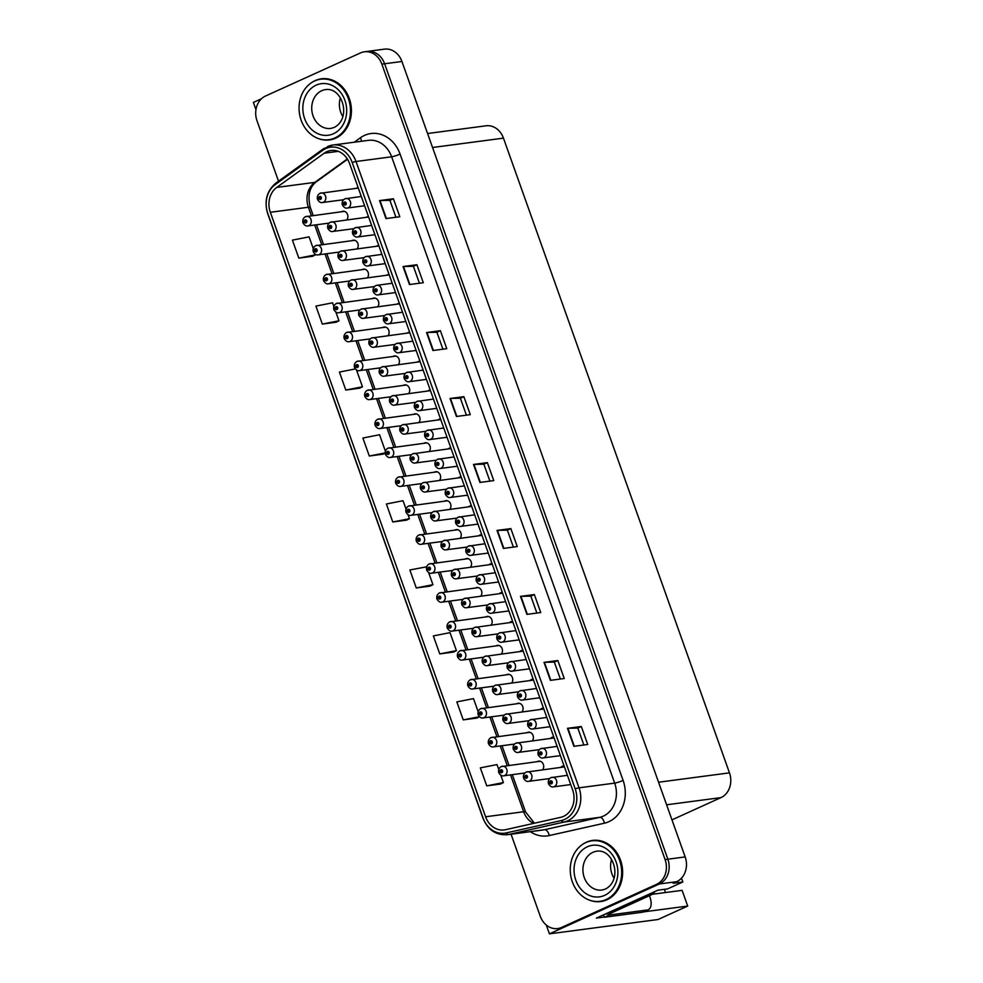<?xml version="1.0" encoding="UTF-8"?>
<svg xmlns="http://www.w3.org/2000/svg" width="983" height="983" viewBox="0 0 983 983"><rect width="100%" height="100%" fill="white"/><g stroke="black" fill="none" stroke-linecap="round" stroke-linejoin="round"><path stroke-width="1.47" d="M439.573 480.355A5.136 4.313 -97.5 0 0 440.101 474.543A5.136 4.313 -97.5 0 0 435.641 471.717A5.136 4.313 -97.5 0 0 434.609 472.024A5.136 4.313 -97.5 0 0 434.191 472.233M429.276 451.418A5.136 4.313 -97.5 0 0 429.804 445.606A5.136 4.313 -97.5 0 0 425.332 442.78A5.136 4.313 -97.5 0 0 424.3 443.075A5.136 4.313 -97.5 0 0 423.894 443.296M418.967 422.481A5.136 4.313 -97.5 0 0 419.495 416.657A5.136 4.313 -97.5 0 0 415.035 413.843A5.136 4.313 -97.5 0 0 413.99 414.138A5.136 4.313 -97.5 0 0 413.585 414.359M388.052 335.645A5.136 4.313 -97.5 0 0 388.58 329.833A5.136 4.313 -97.5 0 0 384.12 327.02A5.136 4.313 -97.5 0 0 383.075 327.314A5.136 4.313 -97.5 0 0 382.67 327.536M377.742 306.708A5.136 4.313 -97.5 0 0 378.271 300.896A5.136 4.313 -97.5 0 0 373.81 298.07A5.136 4.313 -97.5 0 0 372.778 298.365A5.136 4.313 -97.5 0 0 372.36 298.586M357.136 248.822A5.136 4.313 -97.5 0 0 357.665 243.01A5.136 4.313 -97.5 0 0 353.192 240.196A5.136 4.313 -97.5 0 0 352.16 240.491A5.136 4.313 -97.5 0 0 351.754 240.7M367.445 277.771A5.136 4.313 -97.5 0 0 367.961 271.959A5.136 4.313 -97.5 0 0 363.501 269.133A5.136 4.313 -97.5 0 0 362.469 269.428A5.136 4.313 -97.5 0 0 362.051 269.649M408.658 393.532A5.136 4.313 -97.5 0 0 409.186 387.72A5.136 4.313 -97.5 0 0 404.726 384.894A5.136 4.313 -97.5 0 0 403.694 385.201A5.136 4.313 -97.5 0 0 403.276 385.41M449.882 509.305A5.136 4.313 -97.5 0 0 450.411 503.48A5.136 4.313 -97.5 0 0 445.95 500.666A5.136 4.313 -97.5 0 0 444.906 500.961A5.136 4.313 -97.5 0 0 444.5 501.183M460.191 538.242A5.136 4.313 -97.5 0 0 460.72 532.43A5.136 4.313 -97.5 0 0 456.247 529.604A5.136 4.313 -97.5 0 0 455.215 529.898A5.136 4.313 -97.5 0 0 454.81 530.12M470.501 567.179A5.136 4.313 -97.5 0 0 471.017 561.367A5.136 4.313 -97.5 0 0 466.556 558.541A5.136 4.313 -97.5 0 0 465.524 558.848A5.136 4.313 -97.5 0 0 465.106 559.057M480.798 596.128A5.136 4.313 -97.5 0 0 481.326 590.316A5.136 4.313 -97.5 0 0 476.866 587.49A5.136 4.313 -97.5 0 0 475.833 587.785A5.136 4.313 -97.5 0 0 475.416 588.006M491.107 625.065A5.136 4.313 -97.5 0 0 491.635 619.253A5.136 4.313 -97.5 0 0 487.175 616.427A5.136 4.313 -97.5 0 0 486.13 616.722A5.136 4.313 -97.5 0 0 485.725 616.943M501.416 654.002A5.136 4.313 -97.5 0 0 501.932 648.19A5.136 4.313 -97.5 0 0 497.472 645.376A5.136 4.313 -97.5 0 0 496.44 645.671A5.136 4.313 -97.5 0 0 496.034 645.88M511.713 682.952A5.136 4.313 -97.5 0 0 512.241 677.14A5.136 4.313 -97.5 0 0 507.781 674.313A5.136 4.313 -97.5 0 0 506.749 674.608A5.136 4.313 -97.5 0 0 506.331 674.83M522.022 711.889A5.136 4.313 -97.5 0 0 522.551 706.077A5.136 4.313 -97.5 0 0 518.09 703.25A5.136 4.313 -97.5 0 0 517.046 703.545A5.136 4.313 -97.5 0 0 516.64 703.767M532.331 740.826A5.136 4.313 -97.5 0 0 532.86 735.014A5.136 4.313 -97.5 0 0 528.387 732.2A5.136 4.313 -97.5 0 0 527.355 732.495A5.136 4.313 -97.5 0 0 526.949 732.704M542.628 769.775A5.136 4.313 -97.5 0 0 543.157 763.963A5.136 4.313 -97.5 0 0 538.696 761.137A5.136 4.313 -97.5 0 0 537.664 761.432A5.136 4.313 -97.5 0 0 537.246 761.653M398.361 364.595A5.136 4.313 -97.5 0 0 398.877 358.783A5.136 4.313 -97.5 0 0 394.416 355.957A5.136 4.313 -97.5 0 0 393.384 356.251A5.136 4.313 -97.5 0 0 392.979 356.473M378.824 245.652A5.136 4.313 -97.5 0 0 378.025 245.664A5.136 4.313 -97.5 0 0 376.993 245.971A5.136 4.313 -97.5 0 0 376.428 246.278M389.108 274.552A5.136 4.313 -97.5 0 0 388.322 274.576A5.136 4.313 -97.5 0 0 387.29 274.871A5.136 4.313 -97.5 0 0 386.663 275.228M399.405 303.464A5.136 4.313 -97.5 0 0 398.619 303.477A5.136 4.313 -97.5 0 0 397.574 303.784A5.136 4.313 -97.5 0 0 396.886 304.177M409.702 332.365A5.136 4.313 -97.5 0 0 408.903 332.389A5.136 4.313 -97.5 0 0 407.871 332.684A5.136 4.313 -97.5 0 0 407.122 333.139M419.987 361.277A5.136 4.313 -97.5 0 0 419.2 361.289A5.136 4.313 -97.5 0 0 418.168 361.584A5.136 4.313 -97.5 0 0 417.357 362.088M430.284 390.177A5.136 4.313 -97.5 0 0 429.497 390.202A5.136 4.313 -97.5 0 0 428.453 390.497A5.136 4.313 -97.5 0 0 427.593 391.037M440.581 419.09A5.136 4.313 -97.5 0 0 439.782 419.102A5.136 4.313 -97.5 0 0 438.75 419.397A5.136 4.313 -97.5 0 0 437.828 419.987M450.865 447.99A5.136 4.313 -97.5 0 0 450.079 448.002A5.136 4.313 -97.5 0 0 449.047 448.309A5.136 4.313 -97.5 0 0 448.064 448.936M461.162 476.89A5.136 4.313 -97.5 0 0 460.363 476.915A5.136 4.313 -97.5 0 0 459.331 477.21A5.136 4.313 -97.5 0 0 458.311 477.885M471.459 505.803A5.136 4.313 -97.5 0 0 470.66 505.815A5.136 4.313 -97.5 0 0 469.628 506.11A5.136 4.313 -97.5 0 0 468.559 506.835M481.744 534.703A5.136 4.313 -97.5 0 0 480.957 534.727A5.136 4.313 -97.5 0 0 479.925 535.022A5.136 4.313 -97.5 0 0 478.807 535.784M492.041 563.615A5.136 4.313 -97.5 0 0 491.242 563.628A5.136 4.313 -97.5 0 0 490.21 563.923A5.136 4.313 -97.5 0 0 489.055 564.734M502.338 592.516A5.136 4.313 -97.5 0 0 501.539 592.54A5.136 4.313 -97.5 0 0 500.507 592.835A5.136 4.313 -97.5 0 0 499.303 593.683M512.622 621.428A5.136 4.313 -97.5 0 0 511.836 621.44A5.136 4.313 -97.5 0 0 510.804 621.735A5.136 4.313 -97.5 0 0 509.55 622.632M522.919 650.328A5.136 4.313 -97.5 0 0 522.12 650.341A5.136 4.313 -97.5 0 0 521.088 650.648A5.136 4.313 -97.5 0 0 519.81 651.582M533.216 679.228A5.136 4.313 -97.5 0 0 532.417 679.253A5.136 4.313 -97.5 0 0 531.385 679.548A5.136 4.313 -97.5 0 0 530.058 680.531M543.501 708.141A5.136 4.313 -97.5 0 0 542.714 708.153A5.136 4.313 -97.5 0 0 541.67 708.448A5.136 4.313 -97.5 0 0 540.318 709.48M553.798 737.041A5.136 4.313 -97.5 0 0 552.999 737.066A5.136 4.313 -97.5 0 0 551.967 737.361A5.136 4.313 -97.5 0 0 550.566 738.417M564.095 765.954A5.136 4.313 -97.5 0 0 563.296 765.966A5.136 4.313 -97.5 0 0 562.264 766.261A5.136 4.313 -97.5 0 0 560.826 767.367M368.527 216.752A5.136 4.313 -97.5 0 0 367.74 216.764A5.136 4.313 -97.5 0 0 366.696 217.059A5.136 4.313 -97.5 0 0 366.217 217.329M346.827 219.885A5.136 4.313 -97.5 0 0 347.355 214.073A5.136 4.313 -97.5 0 0 342.895 211.247A5.136 4.313 -97.5 0 0 341.851 211.542A5.136 4.313 -97.5 0 0 341.445 211.763M358.23 187.839A5.136 4.313 -97.5 0 0 357.443 187.864A5.136 4.313 -97.5 0 0 356.411 188.158A5.136 4.313 -97.5 0 0 355.993 188.38M604.336 917.065L596.374 918.11L657.946 890.168L667.629 888.89L682.853 881.984L673.171 883.262L676.648 881.69A19.267 16.183 -97.5 0 0 685.163 856.918L401.924 61.487A19.267 16.183 -97.5 0 0 384.476 49.15L367.175 51.435A19.267 16.183 -97.5 0 1 384.623 63.772A19.267 16.183 -97.5 0 0 367.175 51.435L364.41 51.804A19.267 16.183 -97.5 0 0 360.528 52.91L265.521 96.027A19.267 16.183 -97.5 0 0 257.005 120.786L278.521 181.179M681.489 878.151L682.853 881.984M261.49 98.742L253.368 102.429L255.961 109.691M511.049 834.211L540.257 916.23A19.267 16.183 -97.5 0 0 557.693 928.554A19.267 16.183 -97.5 0 0 561.576 927.448L656.583 884.331A19.267 16.183 -97.5 0 0 665.098 859.572L667.862 859.203L384.623 63.772L667.862 859.203A19.267 16.183 -97.5 0 1 659.347 883.975A19.267 16.183 -97.5 0 0 667.862 859.203L685.163 856.918M652.171 894.297L682.104 890.352L687.695 906.056L658.045 919.51L549.423 933.85L659.347 883.975L564.353 927.08A19.267 16.183 -97.5 0 1 560.47 928.198L557.693 928.554M687.695 906.056L643.484 911.892M546.29 925.052L549.423 933.85M392.192 283.301A5.136 4.313 -97.5 0 0 392.217 283.264L376.919 285.316A4.817 4.043 82.5 0 1 381.453 288.965A4.817 4.043 82.5 0 1 379.155 294.581A4.817 4.043 82.5 0 1 378.185 294.863C376.514 295.318 374.892 294.335 373.343 291.902L374.609 290.943A1.61 1.352 -97.5 0 0 377.067 289.752A1.61 1.352 -97.5 0 0 374.56 290.808L375.739 289.678L376.034 290.919L374.609 290.943M535.698 688.579A5.136 4.313 -97.5 0 0 536.313 687.94M545.934 717.529A5.136 4.313 -97.5 0 0 546.609 716.853M556.169 746.478A5.136 4.313 -97.5 0 0 556.894 745.753M566.405 775.427A5.136 4.313 -97.5 0 0 567.191 774.653M427.568 133.516L486.007 125.799A19.267 16.183 82.5 0 1 503.456 138.136L729.472 772.859A19.267 16.183 82.5 0 1 720.957 797.618L671.967 819.859M665.54 892.527L664.397 889.32M318.947 138.763A30.829 25.89 -97.5 0 0 329.489 139.942A30.829 25.89 -97.5 0 0 335.707 138.161A30.829 25.89 -97.5 0 0 350.415 102.207A30.829 25.89 -97.5 0 0 321.416 78.8A30.829 25.89 -97.5 0 0 315.199 80.581A30.829 25.89 -97.5 0 0 311.537 82.67M328.506 139.746A30.829 25.89 -97.5 0 0 330.866 139.709M590.144 900.379A30.829 25.89 -97.5 0 0 600.687 901.558A30.829 25.89 -97.5 0 0 606.904 899.777A30.829 25.89 -97.5 0 0 621.625 863.824A30.829 25.89 -97.5 0 0 592.614 840.416A30.829 25.89 -97.5 0 0 586.409 842.198A30.829 25.89 -97.5 0 0 582.735 844.286M599.716 901.362A30.829 25.89 -97.5 0 0 602.063 901.325M326.86 151.665A20.557 17.264 82.5 0 1 331.001 150.473A20.557 17.264 82.5 0 1 349.616 163.633L572.634 789.951A20.557 17.264 82.5 0 1 560.691 817.328L505.471 829.713A20.557 17.264 82.5 0 1 504.193 829.935A20.557 17.264 82.5 0 1 485.59 816.775L270.337 212.279A20.557 17.264 82.5 0 1 276.764 187.409L324.206 153.201A20.557 17.264 82.5 0 1 326.86 151.665M325.766 148.58A23.862 20.029 -97.5 0 0 322.682 150.374L275.228 184.571A23.862 20.029 -97.5 0 0 267.781 213.434L483.034 817.942A23.862 20.029 -97.5 0 0 506.11 832.945L561.318 820.559A23.862 20.029 -97.5 0 0 575.19 788.796L352.172 162.465A23.862 20.029 -97.5 0 0 325.766 148.58M573.888 746.318L587.723 744.487L581.322 726.498L567.486 728.317L573.888 746.318M583.853 744.991L577.82 728.059L567.904 728.28A5.136 0.688 160.4 0 0 567.486 728.317M577.832 728.084L581.322 726.498M550.394 680.347L564.242 678.516L557.828 660.527L543.992 662.358L550.394 680.347M560.359 679.032L554.326 662.087L544.41 662.321A5.136 0.688 160.4 0 0 543.992 662.358M554.338 662.112L557.828 660.527M526.913 614.375L540.748 612.556L534.347 594.555L520.499 596.386L526.913 614.375M536.878 613.06L530.845 596.128L520.929 596.349A5.136 0.688 160.4 0 0 520.499 596.386M530.845 596.14L534.347 594.555M503.419 548.416L517.255 546.585L510.853 528.596L497.017 530.427L503.419 548.416M513.384 547.101L507.351 530.156L497.435 530.39A5.136 0.688 160.4 0 0 497.017 530.427M507.363 530.181L510.853 528.596M385.975 218.582L399.811 216.752L393.397 198.763L379.561 200.581L385.975 218.582M395.94 217.268L389.907 200.323L379.991 200.557A5.136 0.688 160.4 0 0 379.561 200.581M389.907 200.348L393.397 198.763M409.456 284.542L423.304 282.723L416.89 264.722L403.055 266.553L409.456 284.542M419.422 283.227L413.388 266.295L403.472 266.516A5.136 0.688 160.4 0 0 403.055 266.553M413.401 266.307L416.89 264.722M432.95 350.513L446.786 348.682L440.384 330.693L426.548 332.524L432.95 350.513M442.915 349.198L436.882 332.254L426.966 332.487A5.136 0.688 160.4 0 0 426.548 332.524M436.894 332.279L440.384 330.693M456.444 416.473L470.279 414.654L463.878 396.665L450.03 398.484L456.444 416.473M466.409 415.158L460.376 398.226L450.46 398.447A5.136 0.688 160.4 0 0 450.03 398.484M460.376 398.25L463.878 396.665M479.925 482.444L493.773 480.613L487.359 462.624L473.523 464.455L479.925 482.444M489.89 481.129L483.857 464.197L473.941 464.418A5.136 0.688 160.4 0 0 473.523 464.455M483.869 464.209L487.359 462.624M665.098 859.572L381.859 64.128A19.267 16.183 -97.5 0 0 364.41 51.804M439.77 653.916L456.419 650.635L450.017 632.647L433.356 635.927L439.77 653.916L453.593 652.048M478.107 711.545L473.511 698.618L456.849 701.899L463.251 719.888L477.074 718.02M500.58 784.029L486.745 785.859L503.407 782.579L500.765 775.157M498.725 769.419L496.993 764.577L480.343 767.87L486.745 785.859M385.361 451.074L379.549 434.744L362.887 438.037L369.301 456.026L383.124 454.158M355.305 368.932L339.405 372.066L345.807 390.054L359.631 388.187M333.827 306.364L332.561 302.813L315.912 306.094L322.313 324.083L336.137 322.215M313.221 248.478L309.08 236.854L292.418 240.135L298.832 258.124L312.655 256.256M430.112 586.126L416.276 587.957L432.938 584.676L428.625 572.573M426.585 566.835L409.874 569.968L416.276 587.957M405.967 508.948L403.03 500.716L386.38 503.996L392.782 521.985L406.606 520.118M392.782 521.985L409.444 518.705L408.006 514.687M409.444 518.705L406.483 520.179M385.152 453.138L383.001 454.22M369.301 456.026L385.127 452.905M345.807 390.054L362.469 386.774L356.485 369.977M362.469 386.774L359.508 388.248M322.313 324.083L338.975 320.802L335.879 312.103M338.975 320.802L336.014 322.277M298.832 258.124L315.482 254.843L315.26 254.216M315.482 254.843L312.533 256.317M432.938 584.676L429.976 586.151M456.419 650.635L453.47 652.11M479.52 716.804L476.952 718.082M463.251 719.888L479.409 716.705M503.407 782.579L500.445 784.053M594.002 840.281A30.829 25.89 -97.5 0 0 591.729 840.858M322.805 78.665A30.829 25.89 -97.5 0 0 320.532 79.242M305.639 216.641A4.817 4.043 82.5 0 1 306.61 216.358A4.817 4.043 82.5 0 1 311.144 220.02A4.817 4.043 82.5 0 1 308.846 225.635A4.817 4.043 82.5 0 1 307.876 225.918C306.192 226.373 304.583 225.377 303.034 222.957L304.288 221.998A1.61 1.352 -97.5 0 0 306.757 220.806A1.61 1.352 -97.5 0 0 304.251 221.863L305.43 220.733L305.725 221.961L304.288 221.998M306.057 221.433L305 221.568M304.251 221.863L303.231 222.662M306.045 221.482L305.025 221.617M320.188 193.246A4.817 4.043 82.5 0 1 321.158 192.975A4.817 4.043 82.5 0 1 325.692 196.625A4.817 4.043 82.5 0 1 323.395 202.252A4.817 4.043 82.5 0 1 322.424 202.523C320.753 202.977 319.143 201.994 317.595 199.574L318.848 198.603A1.61 1.352 -97.5 0 0 321.306 197.411A1.61 1.352 -97.5 0 0 318.799 198.48L319.979 197.337L320.274 198.578L318.848 198.603M320.605 198.038L319.561 198.173M318.799 198.48L317.779 199.266M320.593 198.099L319.573 198.234M345.033 198.763A4.817 4.043 82.5 0 1 346.004 198.492A4.817 4.043 82.5 0 1 350.538 202.142A4.817 4.043 82.5 0 1 348.24 207.757A4.817 4.043 82.5 0 1 347.269 208.04C345.586 208.494 343.976 207.511 342.428 205.078L343.681 204.12A1.61 1.352 -97.5 0 0 346.151 202.928A1.61 1.352 -97.5 0 0 343.645 203.985L344.824 202.854L345.119 204.095L343.681 204.12M345.451 203.555L344.394 203.69M343.645 203.985L342.625 204.783M345.438 203.604L344.419 203.739M315.948 245.578A4.817 4.043 82.5 0 1 316.919 245.308A4.817 4.043 82.5 0 1 321.453 248.957A4.817 4.043 82.5 0 1 319.143 254.572A4.817 4.043 82.5 0 1 318.173 254.855C316.501 255.31 314.892 254.327 313.344 251.894L314.597 250.935A1.61 1.352 -97.5 0 0 317.067 249.743A1.61 1.352 -97.5 0 0 314.548 250.812L315.74 249.67L316.034 250.911L314.597 250.935M316.354 250.37L315.31 250.505M314.548 250.812L313.54 251.599M316.354 250.432L315.334 250.567M326.245 274.527A4.817 4.043 82.5 0 1 327.228 274.245A4.817 4.043 82.5 0 1 331.75 277.906A4.817 4.043 82.5 0 1 329.452 283.522A4.817 4.043 82.5 0 1 328.482 283.804C326.811 284.247 325.201 283.264 323.653 280.843L324.906 279.885A1.61 1.352 -97.5 0 0 327.364 278.68A1.61 1.352 -97.5 0 0 324.857 279.75L326.037 278.619L326.331 279.848L324.906 279.885M326.663 279.307L325.619 279.455L326.663 279.369M324.857 279.75L323.837 280.536M336.555 303.464A4.817 4.043 82.5 0 1 337.525 303.182A4.817 4.043 82.5 0 1 342.059 306.843A4.817 4.043 82.5 0 1 339.762 312.459A4.817 4.043 82.5 0 1 338.791 312.741C337.12 313.196 335.498 312.201 333.962 309.78L335.215 308.822A1.61 1.352 -97.5 0 0 337.673 307.63A1.61 1.352 -97.5 0 0 335.166 308.687L336.346 307.556L336.641 308.797L335.215 308.822M336.972 308.257L335.928 308.392L336.96 308.306M335.166 308.687L334.146 309.485M346.864 332.401A4.817 4.043 82.5 0 1 347.835 332.131A4.817 4.043 82.5 0 1 352.369 335.781A4.817 4.043 82.5 0 1 350.071 341.408A4.817 4.043 82.5 0 1 349.1 341.679C347.417 342.133 345.807 341.15 344.259 338.73L345.512 337.759A1.61 1.352 -97.5 0 0 347.982 336.567A1.61 1.352 -97.5 0 0 345.463 337.636L346.655 336.493L346.95 337.734L345.512 337.759M347.269 337.194L346.225 337.329M345.463 337.636L344.455 338.422M347.269 337.255L346.249 337.39M330.497 222.195A4.817 4.043 82.5 0 1 331.468 221.912A4.817 4.043 82.5 0 1 336.002 225.574A4.817 4.043 82.5 0 1 333.704 231.189A4.817 4.043 82.5 0 1 332.733 231.472C331.05 231.914 329.44 230.931 327.892 228.511L329.145 227.552A1.61 1.352 -97.5 0 0 331.615 226.348A1.61 1.352 -97.5 0 0 329.108 227.417L330.288 226.287L330.583 227.515L329.145 227.552M330.915 226.975L329.858 227.122M329.108 227.417L328.089 228.203M330.902 227.036L329.883 227.171M340.806 251.132A4.817 4.043 82.5 0 1 341.777 250.849A4.817 4.043 82.5 0 1 346.299 254.511A4.817 4.043 82.5 0 1 344.001 260.126A4.817 4.043 82.5 0 1 343.03 260.409C341.359 260.864 339.749 259.881 338.201 257.448L339.454 256.489A1.61 1.352 -97.5 0 0 341.912 255.297A1.61 1.352 -97.5 0 0 339.405 256.354L340.585 255.224L340.892 256.465L339.454 256.489M340.192 256.108L341.212 255.973L340.167 256.059M339.405 256.354L338.398 257.153M351.103 280.069A4.817 4.043 82.5 0 1 352.074 279.799A4.817 4.043 82.5 0 1 356.608 283.448A4.817 4.043 82.5 0 1 354.31 289.076A4.817 4.043 82.5 0 1 353.339 289.346C351.668 289.801 350.059 288.818 348.51 286.397L349.764 285.426A1.61 1.352 -97.5 0 0 352.221 284.234A1.61 1.352 -97.5 0 0 349.715 285.303L350.894 284.161L351.189 285.402L349.764 285.426M351.521 284.861L350.476 284.996M349.715 285.303L348.695 286.09M351.521 284.923L350.489 285.058M361.412 309.018A4.817 4.043 82.5 0 1 362.383 308.736A4.817 4.043 82.5 0 1 366.917 312.397A4.817 4.043 82.5 0 1 364.619 318.013A4.817 4.043 82.5 0 1 363.649 318.295C361.965 318.738 360.356 317.755 358.807 315.334L360.061 314.376A1.61 1.352 -97.5 0 0 362.53 313.184A1.61 1.352 -97.5 0 0 360.024 314.241L361.203 313.11L361.498 314.339L360.061 314.376M361.83 313.798L360.773 313.946M360.024 314.241L359.004 315.027M361.818 313.86L360.798 313.995M355.342 227.712A4.817 4.043 82.5 0 1 356.313 227.429A4.817 4.043 82.5 0 1 360.847 231.091A4.817 4.043 82.5 0 1 358.537 236.706A4.817 4.043 82.5 0 1 357.566 236.977C355.895 237.431 354.285 236.448 352.737 234.028L353.991 233.057A1.61 1.352 -97.5 0 0 356.46 231.865A1.61 1.352 -97.5 0 0 353.941 232.934L355.121 231.791L355.428 233.032L353.991 233.057M355.748 232.492L354.703 232.627M353.941 232.934L352.934 233.721M355.748 232.553L354.728 232.688M365.639 256.649A4.817 4.043 82.5 0 1 366.61 256.366A4.817 4.043 82.5 0 1 371.144 260.028A4.817 4.043 82.5 0 1 368.846 265.643A4.817 4.043 82.5 0 1 367.875 265.926C366.204 266.381 364.595 265.385 363.046 262.965L364.3 262.006A1.61 1.352 -97.5 0 0 366.757 260.814A1.61 1.352 -97.5 0 0 364.251 261.871L365.43 260.741L365.725 261.969L364.3 262.006M366.057 261.441L365.012 261.576L366.057 261.49M364.251 261.871L363.231 262.658M376.366 290.378L375.322 290.513L376.354 290.427M374.56 290.808L373.54 291.607M386.258 314.535A4.817 4.043 82.5 0 1 387.228 314.253A4.817 4.043 82.5 0 1 391.762 317.914A4.817 4.043 82.5 0 1 389.465 323.53A4.817 4.043 82.5 0 1 388.494 323.8C386.81 324.255 385.201 323.272 383.653 320.851L384.906 319.88A1.61 1.352 -97.5 0 0 387.376 318.689A1.61 1.352 -97.5 0 0 384.857 319.758L386.049 318.615L386.344 319.856L384.906 319.88M386.663 319.315L385.619 319.45M384.857 319.758L383.849 320.544M386.663 319.377L385.643 319.512M334.908 137.952A30.51 25.619 -97.5 0 0 349.469 102.367A30.51 25.619 -97.5 0 0 320.765 79.205A30.51 25.619 -97.5 0 0 314.621 80.975A30.51 25.619 -97.5 0 0 300.061 116.559A30.51 25.619 -97.5 0 0 328.752 139.709A30.51 25.619 -97.5 0 0 334.908 137.952M325.803 78.665A30.51 25.619 -97.5 0 0 323.542 78.849L320.765 79.205M342.834 116.584A19.599 16.453 82.5 0 1 340.364 97.895M328.752 139.709L331.529 139.353A30.51 25.619 -97.5 0 0 333.753 138.935M606.106 899.568A30.51 25.619 -97.5 0 0 620.666 863.983A30.51 25.619 -97.5 0 0 591.963 840.821A30.51 25.619 -97.5 0 0 585.819 842.591A30.51 25.619 -97.5 0 0 571.258 878.175A30.51 25.619 -97.5 0 0 599.949 901.325A30.51 25.619 -97.5 0 0 606.106 899.568M597 840.281A30.51 25.619 -97.5 0 0 594.74 840.465L591.963 840.821M614.031 878.2A19.599 16.453 82.5 0 1 611.561 859.511M599.949 901.325L602.726 900.969A30.51 25.619 -97.5 0 0 604.963 900.551M649.444 895.697L649.935 897.086A12.853 6.758 -114.4 0 1 648.325 909.693L643.349 911.954A12.853 6.758 -114.4 0 1 642.317 912.249L604.398 917.25A12.853 6.758 65.6 0 0 603.427 914.915M608.907 913.772A12.853 6.758 -114.4 0 1 609.374 915.001L604.398 917.25M648.325 909.693A12.853 6.758 -114.4 0 1 647.293 909.988L609.374 915.001M649.837 893.854A12.853 10.788 82.5 0 1 647.219 895.599L606.437 914.104A12.853 10.788 -97.5 0 0 606.29 913.612M647.219 895.599L650.685 895.144A12.853 10.788 -97.5 0 0 654.899 891.556M606.437 914.104L609.902 913.649L650.685 895.144M357.173 361.351A4.817 4.043 82.5 0 1 358.144 361.068A4.817 4.043 82.5 0 1 362.666 364.73A4.817 4.043 82.5 0 1 360.368 370.345A4.817 4.043 82.5 0 1 359.397 370.628C357.726 371.07 356.116 370.087 354.568 367.667L355.821 366.708A1.61 1.352 -97.5 0 0 358.279 365.516A1.61 1.352 -97.5 0 0 355.772 366.573L356.952 365.443L357.259 366.671L355.821 366.708M357.579 366.131L356.534 366.278M355.772 366.573L354.765 367.359M357.579 366.192L356.546 366.327M367.47 390.288A4.817 4.043 82.5 0 1 368.441 390.005A4.817 4.043 82.5 0 1 372.975 393.667A4.817 4.043 82.5 0 1 370.677 399.282A4.817 4.043 82.5 0 1 369.706 399.565C368.035 400.02 366.426 399.037 364.877 396.604L366.131 395.645A1.61 1.352 -97.5 0 0 368.588 394.453A1.61 1.352 -97.5 0 0 366.081 395.51L367.261 394.38L367.556 395.621L366.131 395.645M366.856 395.264L367.888 395.129L366.843 395.215M366.081 395.51L365.062 396.309M377.779 419.237A4.817 4.043 82.5 0 1 378.75 418.955A4.817 4.043 82.5 0 1 383.284 422.604A4.817 4.043 82.5 0 1 380.986 428.232A4.817 4.043 82.5 0 1 380.016 428.502C378.332 428.957 376.722 427.974 375.174 425.553L376.428 424.582A1.61 1.352 -97.5 0 0 378.897 423.39A1.61 1.352 -97.5 0 0 376.391 424.459L377.57 423.317L377.865 424.558L376.428 424.582M378.197 424.017L377.14 424.152M376.391 424.459L375.371 425.246M378.185 424.078L377.165 424.214M388.088 448.174A4.817 4.043 82.5 0 1 389.059 447.892A4.817 4.043 82.5 0 1 393.593 451.553A4.817 4.043 82.5 0 1 391.283 457.169A4.817 4.043 82.5 0 1 390.312 457.451C388.641 457.894 387.032 456.911 385.483 454.49L386.737 453.532A1.61 1.352 -97.5 0 0 389.194 452.34A1.61 1.352 -97.5 0 0 386.688 453.396L387.867 452.266L388.174 453.495L386.737 453.532M388.494 452.954L387.449 453.102M386.688 453.396L385.68 454.183M388.494 453.016L387.474 453.151M398.385 477.111A4.817 4.043 82.5 0 1 399.356 476.841A4.817 4.043 82.5 0 1 403.89 480.49A4.817 4.043 82.5 0 1 401.592 486.106A4.817 4.043 82.5 0 1 400.622 486.388C398.951 486.843 397.341 485.86 395.793 483.427L397.046 482.469A1.61 1.352 -97.5 0 0 399.503 481.277A1.61 1.352 -97.5 0 0 396.997 482.334L398.176 481.203L398.471 482.444L397.046 482.469M398.803 481.903L397.759 482.039M396.997 482.334L395.977 483.132M398.803 481.953L397.771 482.088M408.695 506.061A4.817 4.043 82.5 0 1 409.665 505.778A4.817 4.043 82.5 0 1 414.199 509.427A4.817 4.043 82.5 0 1 411.902 515.055A4.817 4.043 82.5 0 1 410.931 515.325C409.26 515.78 407.638 514.797 406.09 512.376L407.343 511.406A1.61 1.352 -97.5 0 0 409.813 510.214A1.61 1.352 -97.5 0 0 407.306 511.283L408.486 510.14L408.781 511.381L407.343 511.406M409.112 510.841L408.056 510.976M407.306 511.283L406.286 512.069M409.1 510.902L408.08 511.037M419.004 534.998A4.817 4.043 82.5 0 1 419.974 534.715A4.817 4.043 82.5 0 1 424.509 538.377A4.817 4.043 82.5 0 1 422.199 543.992A4.817 4.043 82.5 0 1 421.228 544.275C419.557 544.729 417.947 543.734 416.399 541.314L417.652 540.355A1.61 1.352 -97.5 0 0 420.122 539.163A1.61 1.352 -97.5 0 0 417.603 540.22L418.795 539.089L419.09 540.318L417.652 540.355M419.409 539.79L418.365 539.925M417.603 540.22L416.595 541.006M419.409 539.839L418.389 539.974M429.313 563.935A4.817 4.043 82.5 0 1 430.284 563.664A4.817 4.043 82.5 0 1 434.805 567.314A4.817 4.043 82.5 0 1 432.508 572.929A4.817 4.043 82.5 0 1 431.537 573.212C429.866 573.667 428.256 572.684 426.708 570.251L427.961 569.292A1.61 1.352 -97.5 0 0 430.419 568.1A1.61 1.352 -97.5 0 0 427.912 569.157L429.092 568.027L429.387 569.268L427.961 569.292M429.718 568.727L428.674 568.862M427.912 569.157L426.892 569.956M429.718 568.776L428.686 568.911M439.61 592.884A4.817 4.043 82.5 0 1 440.581 592.602A4.817 4.043 82.5 0 1 445.115 596.263A4.817 4.043 82.5 0 1 442.817 601.879A4.817 4.043 82.5 0 1 441.846 602.149C440.175 602.604 438.565 601.621 437.017 599.2L438.271 598.229A1.61 1.352 -97.5 0 0 440.728 597.037A1.61 1.352 -97.5 0 0 438.221 598.106L439.401 596.964L439.696 598.205L438.271 598.229M440.028 597.664L438.983 597.799M438.221 598.106L437.202 598.893M440.015 597.725L438.996 597.861M371.721 337.955A4.817 4.043 82.5 0 1 372.692 337.685A4.817 4.043 82.5 0 1 377.226 341.334A4.817 4.043 82.5 0 1 374.916 346.95A4.817 4.043 82.5 0 1 373.945 347.232C372.274 347.687 370.665 346.704 369.116 344.271L370.37 343.313A1.61 1.352 -97.5 0 0 372.84 342.121A1.61 1.352 -97.5 0 0 370.321 343.178L371.5 342.047L371.807 343.288L370.37 343.313M372.127 342.748L371.082 342.883M370.321 343.178L369.313 343.976M372.127 342.797L371.107 342.932M382.018 366.905A4.817 4.043 82.5 0 1 382.989 366.622A4.817 4.043 82.5 0 1 387.523 370.272A4.817 4.043 82.5 0 1 385.225 375.899A4.817 4.043 82.5 0 1 384.255 376.17C382.584 376.624 380.974 375.641 379.426 373.221L380.679 372.25A1.61 1.352 -97.5 0 0 383.137 371.058A1.61 1.352 -97.5 0 0 380.63 372.127L381.809 370.984L382.104 372.225L380.679 372.25M382.436 371.685L381.392 371.82M380.63 372.127L379.61 372.913M382.436 371.746L381.404 371.881M392.328 395.842A4.817 4.043 82.5 0 1 393.298 395.559A4.817 4.043 82.5 0 1 397.832 399.221A4.817 4.043 82.5 0 1 395.535 404.836A4.817 4.043 82.5 0 1 394.564 405.119C392.893 405.561 391.271 404.578 389.723 402.158L390.988 401.199A1.61 1.352 -97.5 0 0 393.446 400.007A1.61 1.352 -97.5 0 0 390.939 401.064L392.119 399.934L392.414 401.162L390.988 401.199M392.745 400.634L391.701 400.769M390.939 401.064L389.919 401.85M392.733 400.683L391.713 400.818M402.637 424.779A4.817 4.043 82.5 0 1 403.608 424.509A4.817 4.043 82.5 0 1 408.142 428.158A4.817 4.043 82.5 0 1 405.844 433.773A4.817 4.043 82.5 0 1 404.873 434.056C403.19 434.511 401.58 433.528 400.032 431.095L401.285 430.136A1.61 1.352 -97.5 0 0 403.755 428.944A1.61 1.352 -97.5 0 0 401.236 430.001L402.428 428.871L402.723 430.112L401.285 430.136M403.042 429.571L401.998 429.706M401.236 430.001L400.228 430.8M403.042 429.62L402.022 429.755M412.946 453.728A4.817 4.043 82.5 0 1 413.917 453.446A4.817 4.043 82.5 0 1 418.439 457.107A4.817 4.043 82.5 0 1 416.141 462.723A4.817 4.043 82.5 0 1 415.17 462.993C413.499 463.448 411.889 462.465 410.341 460.044L411.594 459.073A1.61 1.352 -97.5 0 0 414.052 457.881A1.61 1.352 -97.5 0 0 411.545 458.95L412.725 457.808L413.032 459.049L411.594 459.073M413.351 458.508L412.307 458.643M411.545 458.95L410.538 459.737M413.351 458.57L412.319 458.705M423.243 482.665A4.817 4.043 82.5 0 1 424.214 482.383A4.817 4.043 82.5 0 1 428.748 486.044A4.817 4.043 82.5 0 1 426.45 491.66A4.817 4.043 82.5 0 1 425.479 491.942C423.808 492.397 422.199 491.402 420.65 488.981L421.904 488.023A1.61 1.352 -97.5 0 0 424.361 486.831A1.61 1.352 -97.5 0 0 421.854 487.887L423.034 486.757L423.329 487.986L421.904 488.023M423.661 487.457L422.616 487.593M421.854 487.887L420.835 488.674M423.648 487.507L422.629 487.642M433.552 511.602A4.817 4.043 82.5 0 1 434.523 511.332A4.817 4.043 82.5 0 1 439.057 514.981A4.817 4.043 82.5 0 1 436.759 520.597A4.817 4.043 82.5 0 1 435.788 520.879C434.105 521.334 432.495 520.351 430.947 517.918L432.201 516.96A1.61 1.352 -97.5 0 0 434.67 515.768A1.61 1.352 -97.5 0 0 432.164 516.825L433.343 515.694L433.638 516.935L432.201 516.96M433.97 516.394L432.913 516.53M432.164 516.825L431.144 517.623M433.958 516.444L432.938 516.579M443.861 540.552A4.817 4.043 82.5 0 1 444.832 540.269A4.817 4.043 82.5 0 1 449.354 543.931A4.817 4.043 82.5 0 1 447.056 549.546A4.817 4.043 82.5 0 1 446.085 549.816C444.414 550.271 442.805 549.288 441.256 546.867L442.51 545.897A1.61 1.352 -97.5 0 0 444.967 544.705A1.61 1.352 -97.5 0 0 442.461 545.774L443.64 544.631L443.947 545.872L442.51 545.897M444.267 545.332L443.222 545.479M442.461 545.774L441.453 546.56M444.267 545.393L443.247 545.528M454.158 569.489A4.817 4.043 82.5 0 1 455.129 569.206A4.817 4.043 82.5 0 1 459.663 572.868A4.817 4.043 82.5 0 1 457.365 578.483A4.817 4.043 82.5 0 1 456.395 578.766C454.724 579.22 453.114 578.225 451.566 575.805L452.819 574.846A1.61 1.352 -97.5 0 0 455.276 573.654A1.61 1.352 -97.5 0 0 452.77 574.711L453.949 573.581L454.244 574.809L452.819 574.846M454.576 574.281L453.532 574.416L454.576 574.33M452.77 574.711L451.75 575.51M464.468 598.426A4.817 4.043 82.5 0 1 465.438 598.156A4.817 4.043 82.5 0 1 469.972 601.805A4.817 4.043 82.5 0 1 467.675 607.42A4.817 4.043 82.5 0 1 466.704 607.703C465.02 608.158 463.411 607.175 461.863 604.742L463.116 603.783A1.61 1.352 -97.5 0 0 465.586 602.591A1.61 1.352 -97.5 0 0 463.079 603.66L464.259 602.518L464.554 603.759L463.116 603.783M464.885 603.218L463.829 603.353L464.873 603.267M463.079 603.66L462.059 604.447M396.567 343.472A4.817 4.043 82.5 0 1 397.537 343.19A4.817 4.043 82.5 0 1 402.059 346.852A4.817 4.043 82.5 0 1 399.762 352.467A4.817 4.043 82.5 0 1 398.791 352.75C397.12 353.204 395.51 352.209 393.962 349.788L395.215 348.83A1.61 1.352 -97.5 0 0 397.673 347.638A1.61 1.352 -97.5 0 0 395.166 348.695L396.346 347.564L396.653 348.793L395.215 348.83M395.94 348.449L396.972 348.314L395.928 348.4M395.166 348.695L394.158 349.481M406.864 372.41A4.817 4.043 82.5 0 1 407.834 372.139A4.817 4.043 82.5 0 1 412.369 375.789A4.817 4.043 82.5 0 1 410.071 381.404A4.817 4.043 82.5 0 1 409.1 381.687C407.429 382.141 405.819 381.158 404.271 378.725L405.524 377.767A1.61 1.352 -97.5 0 0 407.982 376.575A1.61 1.352 -97.5 0 0 405.475 377.644L406.655 376.501L406.95 377.742L405.524 377.767M406.249 377.386L407.269 377.251L406.237 377.337M405.475 377.644L404.455 378.43M417.173 401.359A4.817 4.043 82.5 0 1 418.144 401.076A4.817 4.043 82.5 0 1 422.678 404.738A4.817 4.043 82.5 0 1 420.38 410.353A4.817 4.043 82.5 0 1 419.409 410.624C417.726 411.078 416.116 410.095 414.568 407.675L415.821 406.716A1.61 1.352 -97.5 0 0 418.291 405.512A1.61 1.352 -97.5 0 0 415.784 406.581L416.964 405.451L417.259 406.679L415.821 406.716M417.591 406.139L416.534 406.286M415.784 406.581L414.765 407.367M417.578 406.2L416.559 406.335M427.482 430.296A4.817 4.043 82.5 0 1 428.453 430.013A4.817 4.043 82.5 0 1 432.975 433.675A4.817 4.043 82.5 0 1 430.677 439.29A4.817 4.043 82.5 0 1 429.706 439.573C428.035 440.028 426.425 439.032 424.877 436.612L426.131 435.653A1.61 1.352 -97.5 0 0 428.588 434.461A1.61 1.352 -97.5 0 0 426.081 435.518L427.261 434.388L427.568 435.616L426.131 435.653M427.888 435.088L426.843 435.223M426.081 435.518L425.074 436.317M427.888 435.137L426.868 435.272M437.779 459.233A4.817 4.043 82.5 0 1 438.75 458.963A4.817 4.043 82.5 0 1 443.284 462.612A4.817 4.043 82.5 0 1 440.986 468.24A4.817 4.043 82.5 0 1 440.015 468.51C438.344 468.965 436.735 467.982 435.186 465.561L436.44 464.59A1.61 1.352 -97.5 0 0 438.897 463.398A1.61 1.352 -97.5 0 0 436.391 464.468L437.57 463.325L437.865 464.566L436.44 464.59M438.197 464.025L437.152 464.16M436.391 464.468L435.371 465.254M438.197 464.087L437.165 464.222M448.088 488.182A4.817 4.043 82.5 0 1 449.059 487.9A4.817 4.043 82.5 0 1 453.593 491.561A4.817 4.043 82.5 0 1 451.295 497.177A4.817 4.043 82.5 0 1 450.325 497.459C448.641 497.902 447.032 496.919 445.483 494.498L446.737 493.54A1.61 1.352 -97.5 0 0 449.206 492.336A1.61 1.352 -97.5 0 0 446.7 493.405L447.879 492.274L448.174 493.503L446.737 493.54M448.506 492.962L447.449 493.11M446.7 493.405L445.68 494.191M448.494 493.024L447.474 493.159M458.397 517.119A4.817 4.043 82.5 0 1 459.368 516.837A4.817 4.043 82.5 0 1 463.902 520.499A4.817 4.043 82.5 0 1 461.592 526.114A4.817 4.043 82.5 0 1 460.622 526.396C458.95 526.851 457.341 525.856 455.793 523.435L457.046 522.477A1.61 1.352 -97.5 0 0 459.516 521.285A1.61 1.352 -97.5 0 0 456.997 522.342L458.189 521.211L458.483 522.452L457.046 522.477M458.803 521.912L457.759 522.047M456.997 522.342L455.989 523.14M458.803 521.961L457.783 522.096M468.694 546.057A4.817 4.043 82.5 0 1 469.677 545.786A4.817 4.043 82.5 0 1 474.199 549.436A4.817 4.043 82.5 0 1 471.901 555.063A4.817 4.043 82.5 0 1 470.931 555.334C469.26 555.788 467.65 554.805 466.102 552.385L467.355 551.414A1.61 1.352 -97.5 0 0 469.813 550.222A1.61 1.352 -97.5 0 0 467.306 551.291L468.486 550.148L468.78 551.389L467.355 551.414M469.112 550.849L468.068 550.984M467.306 551.291L466.286 552.077M469.112 550.91L468.08 551.045M479.004 575.006A4.817 4.043 82.5 0 1 479.974 574.723A4.817 4.043 82.5 0 1 484.508 578.385A4.817 4.043 82.5 0 1 482.211 584A4.817 4.043 82.5 0 1 481.24 584.283C479.569 584.725 477.947 583.742 476.411 581.322L477.664 580.363A1.61 1.352 -97.5 0 0 480.122 579.171A1.61 1.352 -97.5 0 0 477.615 580.228L478.795 579.098L479.09 580.326L477.664 580.363M479.421 579.786L478.377 579.933M477.615 580.228L476.595 581.014M479.409 579.847L478.389 579.982M489.313 603.943A4.817 4.043 82.5 0 1 490.284 603.673A4.817 4.043 82.5 0 1 494.818 607.322A4.817 4.043 82.5 0 1 492.52 612.937A4.817 4.043 82.5 0 1 491.549 613.22C489.866 613.675 488.256 612.692 486.708 610.259L487.961 609.3A1.61 1.352 -97.5 0 0 490.431 608.108A1.61 1.352 -97.5 0 0 487.912 609.165L489.104 608.035L489.399 609.276L487.961 609.3M489.718 608.735L488.674 608.87M487.912 609.165L486.904 609.964M489.718 608.784L488.698 608.919M449.919 621.821A4.817 4.043 82.5 0 1 450.89 621.539A4.817 4.043 82.5 0 1 455.424 625.2A4.817 4.043 82.5 0 1 453.126 630.816A4.817 4.043 82.5 0 1 452.155 631.098C450.472 631.553 448.862 630.558 447.314 628.137L448.567 627.179A1.61 1.352 -97.5 0 0 451.037 625.987A1.61 1.352 -97.5 0 0 448.531 627.043L449.71 625.913L450.005 627.142L448.567 627.179M450.325 626.613L449.28 626.749M448.531 627.043L447.511 627.83M450.325 626.663L449.305 626.798M460.228 650.758A4.817 4.043 82.5 0 1 461.199 650.488A4.817 4.043 82.5 0 1 465.721 654.137A4.817 4.043 82.5 0 1 463.423 659.753A4.817 4.043 82.5 0 1 462.452 660.035C460.781 660.49 459.172 659.507 457.623 657.074L458.877 656.116A1.61 1.352 -97.5 0 0 461.334 654.924A1.61 1.352 -97.5 0 0 458.828 655.993L460.007 654.85L460.314 656.091L458.877 656.116M460.634 655.55L459.589 655.686M458.828 655.993L457.82 656.779M460.634 655.6L459.614 655.735M470.525 679.708A4.817 4.043 82.5 0 1 471.496 679.425A4.817 4.043 82.5 0 1 476.03 683.087A4.817 4.043 82.5 0 1 473.732 688.702A4.817 4.043 82.5 0 1 472.762 688.972C471.09 689.427 469.481 688.444 467.933 686.023L469.186 685.065A1.61 1.352 -97.5 0 0 471.643 683.861A1.61 1.352 -97.5 0 0 469.137 684.93L470.316 683.787L470.611 685.028L469.186 685.065M470.943 684.487L469.899 684.635M469.137 684.93L468.117 685.716M470.943 684.549L469.911 684.684M480.834 708.645A4.817 4.043 82.5 0 1 481.805 708.362A4.817 4.043 82.5 0 1 486.339 712.024A4.817 4.043 82.5 0 1 484.041 717.639A4.817 4.043 82.5 0 1 483.071 717.922C481.387 718.376 479.778 717.381 478.229 714.96L479.483 714.002A1.61 1.352 -97.5 0 0 481.953 712.81A1.61 1.352 -97.5 0 0 479.446 713.867L480.626 712.736L480.92 713.965L479.483 714.002M481.252 713.437L480.196 713.572L481.24 713.486M479.446 713.867L478.426 714.666M491.144 737.582A4.817 4.043 82.5 0 1 492.114 737.311A4.817 4.043 82.5 0 1 496.648 740.961A4.817 4.043 82.5 0 1 494.338 746.576A4.817 4.043 82.5 0 1 493.368 746.859C491.697 747.313 490.087 746.33 488.539 743.898L489.792 742.939A1.61 1.352 -97.5 0 0 492.262 741.747A1.61 1.352 -97.5 0 0 489.743 742.816L490.922 741.673L491.23 742.915L489.792 742.939M491.549 742.374L490.505 742.509M489.743 742.816L488.735 743.603M491.549 742.435L490.529 742.57M501.441 766.531A4.817 4.043 82.5 0 1 502.411 766.249A4.817 4.043 82.5 0 1 506.945 769.91A4.817 4.043 82.5 0 1 504.648 775.526A4.817 4.043 82.5 0 1 503.677 775.808C502.006 776.251 500.396 775.268 498.848 772.847L500.101 771.888A1.61 1.352 -97.5 0 0 502.559 770.684A1.61 1.352 -97.5 0 0 500.052 771.753L501.232 770.623L501.527 771.852L500.101 771.888M501.858 771.311L500.814 771.458M500.052 771.753L499.032 772.54M501.858 771.372L500.826 771.508M474.777 627.375A4.817 4.043 82.5 0 1 475.747 627.093A4.817 4.043 82.5 0 1 480.282 630.754A4.817 4.043 82.5 0 1 477.971 636.37A4.817 4.043 82.5 0 1 477.001 636.64C475.33 637.095 473.72 636.112 472.172 633.691L473.425 632.733A1.61 1.352 -97.5 0 0 475.895 631.528A1.61 1.352 -97.5 0 0 473.376 632.597L474.568 631.467L474.863 632.696L473.425 632.733M475.182 632.155L474.138 632.302M473.376 632.597L472.368 633.384M475.182 632.216L474.162 632.352M485.074 656.312A4.817 4.043 82.5 0 1 486.057 656.03A4.817 4.043 82.5 0 1 490.578 659.691A4.817 4.043 82.5 0 1 488.281 665.307A4.817 4.043 82.5 0 1 487.31 665.589C485.639 666.044 484.029 665.049 482.481 662.628L483.734 661.67A1.61 1.352 -97.5 0 0 486.192 660.478A1.61 1.352 -97.5 0 0 483.685 661.534L484.865 660.404L485.16 661.645L483.734 661.67M484.459 661.289L485.491 661.154L484.447 661.24M483.685 661.534L482.665 662.333M495.383 685.249A4.817 4.043 82.5 0 1 496.354 684.979A4.817 4.043 82.5 0 1 500.888 688.628A4.817 4.043 82.5 0 1 498.59 694.256A4.817 4.043 82.5 0 1 497.619 694.526C495.948 694.981 494.326 693.998 492.79 691.577L494.044 690.607A1.61 1.352 -97.5 0 0 496.501 689.415A1.61 1.352 -97.5 0 0 493.994 690.484L495.174 689.341L495.469 690.582L494.044 690.607M495.801 690.041L494.756 690.177M493.994 690.484L492.974 691.27M495.788 690.103L494.768 690.238M505.692 714.199A4.817 4.043 82.5 0 1 506.663 713.916A4.817 4.043 82.5 0 1 511.197 717.578A4.817 4.043 82.5 0 1 508.899 723.193A4.817 4.043 82.5 0 1 507.928 723.476C506.245 723.918 504.635 722.935 503.087 720.514L504.34 719.556A1.61 1.352 -97.5 0 0 506.81 718.352A1.61 1.352 -97.5 0 0 504.291 719.421L505.483 718.29L505.778 719.519L504.34 719.556M506.098 718.978L505.053 719.126M504.291 719.421L503.284 720.207M506.098 719.04L505.078 719.175M516.001 743.136A4.817 4.043 82.5 0 1 516.972 742.853A4.817 4.043 82.5 0 1 521.494 746.515A4.817 4.043 82.5 0 1 519.196 752.13A4.817 4.043 82.5 0 1 518.225 752.413C516.554 752.867 514.945 751.884 513.396 749.451L514.65 748.493A1.61 1.352 -97.5 0 0 517.107 747.301A1.61 1.352 -97.5 0 0 514.601 748.358L515.78 747.227L516.087 748.468L514.65 748.493M516.407 747.928L515.362 748.063M514.601 748.358L513.593 749.157M516.407 747.977L515.375 748.112M526.298 772.073A4.817 4.043 82.5 0 1 527.269 771.802A4.817 4.043 82.5 0 1 531.803 775.452A4.817 4.043 82.5 0 1 529.505 781.08A4.817 4.043 82.5 0 1 528.535 781.35C526.863 781.804 525.254 780.821 523.706 778.401L524.959 777.43A1.61 1.352 -97.5 0 0 527.416 776.238A1.61 1.352 -97.5 0 0 524.91 777.307L526.089 776.165L526.384 777.406L524.959 777.43M526.716 776.865L525.672 777M524.91 777.307L523.89 778.094M526.716 776.926L525.684 777.062M499.622 632.892A4.817 4.043 82.5 0 1 500.593 632.61A4.817 4.043 82.5 0 1 505.115 636.259A4.817 4.043 82.5 0 1 502.817 641.887A4.817 4.043 82.5 0 1 501.846 642.157C500.175 642.612 498.565 641.629 497.017 639.208L498.27 638.237A1.61 1.352 -97.5 0 0 500.728 637.045A1.61 1.352 -97.5 0 0 498.221 638.114L499.401 636.972L499.708 638.213L498.27 638.237M500.028 637.672L498.983 637.807M498.221 638.114L497.214 638.901M500.028 637.734L498.995 637.869M509.919 661.829A4.817 4.043 82.5 0 1 510.89 661.547A4.817 4.043 82.5 0 1 515.424 665.208A4.817 4.043 82.5 0 1 513.126 670.824A4.817 4.043 82.5 0 1 512.155 671.106C510.484 671.549 508.875 670.566 507.326 668.145L508.58 667.187A1.61 1.352 -97.5 0 0 511.037 665.995A1.61 1.352 -97.5 0 0 508.53 667.052L509.71 665.921L510.005 667.15L508.58 667.187M510.337 666.609L509.292 666.757L510.337 666.671M508.53 667.052L507.511 667.838M520.228 690.766A4.817 4.043 82.5 0 1 521.199 690.496A4.817 4.043 82.5 0 1 525.733 694.145A4.817 4.043 82.5 0 1 523.435 699.761A4.817 4.043 82.5 0 1 522.465 700.043C520.781 700.498 519.171 699.515 517.623 697.082L518.877 696.124A1.61 1.352 -97.5 0 0 521.346 694.932A1.61 1.352 -97.5 0 0 518.84 695.989L520.019 694.858L520.314 696.099L518.877 696.124M520.646 695.559L519.589 695.694M518.84 695.989L517.82 696.787M520.634 695.608L519.614 695.743M530.537 719.716A4.817 4.043 82.5 0 1 531.508 719.433A4.817 4.043 82.5 0 1 536.042 723.095A4.817 4.043 82.5 0 1 533.732 728.71A4.817 4.043 82.5 0 1 532.761 728.981C531.09 729.435 529.481 728.452 527.932 726.032L529.186 725.061A1.61 1.352 -97.5 0 0 531.643 723.869A1.61 1.352 -97.5 0 0 529.137 724.938L530.316 723.795L530.623 725.036L529.186 725.061M530.943 724.496L529.898 724.631M529.137 724.938L528.129 725.724M530.943 724.557L529.923 724.692M540.834 748.653A4.817 4.043 82.5 0 1 541.805 748.37A4.817 4.043 82.5 0 1 546.339 752.032A4.817 4.043 82.5 0 1 544.041 757.647A4.817 4.043 82.5 0 1 543.071 757.93C541.4 758.385 539.79 757.389 538.242 754.969L539.495 754.01A1.61 1.352 -97.5 0 0 541.952 752.818A1.61 1.352 -97.5 0 0 539.446 753.875L540.625 752.745L540.92 753.973L539.495 754.01M540.22 753.629L541.252 753.494L540.208 753.58M539.446 753.875L538.426 754.661M551.144 777.59A4.817 4.043 82.5 0 1 552.114 777.32A4.817 4.043 82.5 0 1 556.648 780.969A4.817 4.043 82.5 0 1 554.351 786.584A4.817 4.043 82.5 0 1 553.38 786.867C551.709 787.322 550.087 786.339 548.539 783.906L549.792 782.947A1.61 1.352 -97.5 0 0 552.262 781.755A1.61 1.352 -97.5 0 0 549.755 782.812L550.935 781.682L551.23 782.923L549.792 782.947M551.561 782.382L550.505 782.517M549.755 782.812L548.735 783.611M551.549 782.431L550.529 782.566M401.924 61.487L381.859 64.128M676.648 881.69L656.583 884.331M729.472 772.859L658.561 782.222M503.456 138.136L432.545 147.499M720.957 797.618L666.597 804.794M354.249 142.216L360.38 137.804A32.12 26.971 82.5 0 1 400.081 154.085L623.099 780.404A6.426 0.86 -19.6 0 1 614.67 783.119L391.639 156.801A25.693 21.577 -97.5 0 0 368.392 140.348L332.758 145.054A25.693 21.577 82.5 0 1 356.018 161.507A6.426 0.86 160.4 0 0 352.172 162.465M623.099 780.404A32.12 26.971 82.5 0 1 608.907 821.677A32.12 26.971 82.5 0 1 604.422 823.189L549.214 835.562A32.12 26.971 82.5 0 1 530.341 831.667M603.316 816.136A25.693 21.577 -97.5 0 0 614.67 783.119L579.036 787.825A25.693 21.577 82.5 0 1 564.095 822.046L508.887 834.432A25.693 21.577 82.5 0 1 507.289 834.714L542.923 830.008A25.693 21.577 -97.5 0 0 544.508 829.726L599.728 817.34A25.693 21.577 -97.5 0 0 603.316 816.136M327.572 146.541A25.693 21.577 82.5 0 1 332.758 145.054L323.456 148.777A6.426 3.182 54.2 0 0 322.682 150.374M323.456 148.777L276.014 182.985C266.774 190.776 263.997 200.999 267.695 213.667A6.426 0.86 -19.6 0 1 267.781 213.434M483.034 817.942A6.426 0.86 160.4 0 0 482.948 818.163C487.826 829.836 495.936 835.353 507.289 834.714M506.11 832.945A6.426 3.477 77.4 0 0 508.887 834.432L544.508 829.726A6.426 3.477 -102.6 0 1 549.214 835.562M276.014 182.985A6.426 3.182 54.2 0 0 275.228 184.571M561.318 820.559A6.426 3.477 77.4 0 0 564.095 822.046L599.728 817.34A6.426 3.477 -102.6 0 1 604.422 823.189M575.19 788.796A6.426 0.86 -19.6 0 1 579.036 787.825L356.018 161.507L391.639 156.801A6.426 0.86 -19.6 0 0 400.081 154.085M561.576 927.448L564.353 927.08M360.38 137.804A6.426 3.182 -125.8 0 1 361.461 141.269M485.59 816.775L523.644 811.749A20.557 17.264 -97.5 0 0 533.536 823.41M324.206 153.201L338.287 151.345M276.764 187.409L314.806 182.383A20.557 17.264 -97.5 0 0 308.392 207.253L311.402 215.732M347.331 158.951L314.806 182.383A11.563 5.726 -125.8 0 0 316.231 181.843C309.412 187.237 307.446 195.764 310.321 207.438L313.196 215.498M270.337 212.279L308.392 207.253A11.563 1.548 -19.6 0 1 310.321 207.438M314.707 225.009L321.711 244.669M325.017 253.958L332.021 273.618M335.326 282.895L342.317 302.555M345.623 311.832L352.627 331.492M355.932 340.782L362.936 360.442M366.241 369.719L373.233 389.379M376.538 398.656L383.542 418.316M386.847 427.605L393.851 447.265M397.157 456.542L404.16 476.202M407.466 485.491L414.457 505.139M417.763 514.428L424.767 534.088M428.072 543.366L435.076 563.026M438.381 572.315L445.373 591.963M448.678 601.252L455.682 620.912M458.987 630.189L465.991 649.849M469.296 659.138L476.288 678.798M479.593 688.075L486.597 707.735M489.903 717.012L496.906 736.672M500.212 745.962L507.216 765.622M510.521 774.899L523.644 811.749A11.563 1.548 -19.6 0 1 525.573 811.933L534.42 823.213M480.343 482.395L473.941 464.418M456.849 416.423L450.46 398.447M433.368 350.452L426.966 332.487M409.874 284.492L403.472 266.516M386.38 218.521L379.991 200.557M503.837 548.354L497.435 530.39M527.318 614.326L520.929 596.349M550.812 680.285L544.41 662.321M574.305 746.257L567.904 728.28M375.948 285.586A4.817 4.043 82.5 0 1 376.919 285.316L375.69 285.66C373.54 287.024 372.717 288.977 373.221 291.546M316.108 85.177A26.013 21.847 82.5 0 1 344.91 100.315A26.013 21.847 82.5 0 1 333.409 133.749A26.013 21.847 82.5 0 1 304.619 118.599A26.013 21.847 82.5 0 1 316.108 85.177M325.656 89.576A19.599 16.453 -97.5 0 0 321.711 90.719A19.599 16.453 -97.5 0 0 312.361 113.561A19.599 16.453 -97.5 0 0 330.792 128.429L334.22 127.446C351.84 118.255 342.453 87.094 325.656 89.576M587.318 846.793A26.013 21.847 82.5 0 1 616.108 861.931A26.013 21.847 82.5 0 1 604.606 895.366A26.013 21.847 82.5 0 1 575.817 880.215A26.013 21.847 82.5 0 1 587.318 846.793M596.853 851.192A19.599 16.453 -97.5 0 0 592.909 852.335A19.599 16.453 -97.5 0 0 583.558 875.177A19.599 16.453 -97.5 0 0 601.989 890.045L605.417 889.062C623.05 879.871 613.65 848.71 596.853 851.192M647.293 909.988L642.317 912.249M267.695 213.667L482.948 818.163M316.501 224.775L323.505 244.435M326.811 253.712L333.802 273.372M337.108 282.662L344.111 302.322M347.417 311.599L354.421 331.259M357.726 340.548L364.718 360.196M368.023 369.485L375.027 389.145M378.332 398.422L385.336 418.082M388.641 427.372L395.645 447.019M398.951 456.309L405.942 475.969M409.247 485.246L416.251 504.906M419.557 514.195L426.561 533.855M429.866 543.132L436.857 562.792M440.163 572.069L447.167 591.729M450.472 601.018L457.476 620.678M460.781 629.956L467.773 649.616M471.078 658.893L478.082 678.553M481.387 687.842L488.391 707.502M491.697 716.779L498.7 736.439M502.006 745.716L508.997 765.376M512.303 774.665L525.573 811.933M347.54 159.271L316.231 181.843M344.419 211.37L305.381 216.715C303.231 218.066 302.408 220.032 302.911 222.6M328.973 223.129L307.876 225.918M358.316 188.072L319.93 193.319C317.779 194.683 316.956 196.637 317.46 199.205M343.46 199.746L322.424 202.523M361.302 196.465L344.775 198.836C342.625 200.188 341.801 202.154 342.305 204.722M364.607 205.754L347.269 208.04M354.728 240.307L315.69 245.652C313.528 247.016 312.705 248.969 313.221 251.537M339.282 252.066L318.173 254.855M365.037 269.256L325.987 274.601C323.837 275.953 323.014 277.919 323.518 280.487M349.579 281.015L328.482 283.804M375.334 298.193L336.297 303.538C334.146 304.89 333.323 306.856 333.827 309.424M359.889 309.952L338.791 312.741M385.643 327.142L346.606 332.475C344.443 333.839 343.62 335.793 344.136 338.373M370.198 338.902L349.1 341.679M368.625 217.01L330.239 222.269C328.076 223.62 327.253 225.586 327.769 228.154M353.769 228.683L332.733 231.472M378.922 245.947L340.548 251.206C338.385 252.557 337.562 254.523 338.078 257.091M364.079 257.632L343.03 260.409M389.231 274.896L350.845 280.143C348.695 281.507 347.871 283.46 348.375 286.041M374.388 286.569L353.339 289.346M399.54 303.833L361.154 309.092C359.004 310.444 358.181 312.41 358.684 314.978M384.685 315.518L363.649 318.295M371.611 225.414L355.084 227.786C352.922 229.137 352.098 231.103 352.614 233.671M374.916 234.691L357.566 236.977M381.92 254.351L365.381 256.723C363.231 258.074 362.408 260.04 362.911 262.608M385.225 263.628L367.875 265.926M395.522 292.578L378.185 294.863M402.526 312.238L386 314.609C383.837 315.961 383.014 317.927 383.53 320.495M405.832 321.515L388.494 323.8M395.952 356.079L356.903 361.425C354.752 362.776 353.929 364.742 354.445 367.31M380.495 367.839L359.397 370.628M406.262 385.017L367.212 390.362C365.062 391.713 364.238 393.679 364.742 396.247M390.804 396.776L369.706 399.565M416.559 413.966L377.521 419.311C375.371 420.663 374.548 422.616 375.051 425.197M401.113 425.725L380.016 428.502M426.868 442.903L387.83 448.248C385.668 449.6 384.844 451.566 385.361 454.134M411.422 454.662L390.312 457.451M437.177 471.84L398.127 477.185C395.977 478.537 395.154 480.503 395.658 483.071M421.719 483.599L400.622 486.388M447.474 500.789L408.436 506.134C406.286 507.486 405.463 509.452 405.967 512.02M432.029 512.548L410.931 515.325M457.783 529.726L418.746 535.071C416.583 536.423 415.76 538.389 416.276 540.957M442.338 541.486L421.228 544.275M468.092 558.663L429.043 564.009C426.892 565.372 426.069 567.326 426.585 569.894M452.635 570.423L431.537 573.212M478.389 587.613L439.352 592.958C437.202 594.31 436.378 596.276 436.882 598.844M462.944 599.372L441.846 602.149M409.837 332.77L371.463 338.029C369.301 339.381 368.478 341.347 368.994 343.915M394.994 344.455L373.945 347.232M420.146 361.719L381.76 366.978C379.61 368.33 378.787 370.296 379.291 372.864M405.303 373.393L384.255 376.17M430.456 390.656L392.07 395.916C389.919 397.267 389.096 399.233 389.6 401.801M415.6 402.342L394.564 405.119M440.765 419.594L402.379 424.853C400.216 426.217 399.393 428.17 399.909 430.738M425.909 431.279L404.873 434.056M451.062 448.543L412.676 453.802C410.525 455.154 409.702 457.12 410.218 459.688M436.219 460.216L415.17 462.993M461.371 477.48L422.985 482.739C420.835 484.091 420.011 486.057 420.515 488.625M446.515 489.165L425.479 491.942M471.68 506.417L433.294 511.676C431.132 513.04 430.321 514.994 430.824 517.562M456.825 518.102L435.788 520.879M481.977 535.366L443.603 540.625C441.441 541.977 440.617 543.943 441.134 546.511M467.134 547.039L446.085 549.816M492.286 564.303L453.9 569.562C451.75 570.914 450.927 572.88 451.43 575.448M477.443 575.989L456.395 578.766M502.596 593.253L464.209 598.5C462.059 599.863 461.236 601.817 461.74 604.385M487.74 604.926L466.704 607.703M412.835 341.175L396.296 343.546C394.146 344.898 393.323 346.864 393.839 349.432M416.141 350.452L398.791 352.75M423.145 370.112L406.606 372.483C404.455 373.847 403.632 375.801 404.136 378.369M426.45 379.401L409.1 381.687M433.442 399.061L416.915 401.433C414.752 402.784 413.941 404.75 414.445 407.318M436.747 408.338L419.409 410.624M443.751 427.998L427.224 430.37C425.061 431.721 424.238 433.687 424.754 436.255M447.056 437.275L429.706 439.573M454.06 456.935L437.521 459.307C435.371 460.671 434.547 462.624 435.051 465.192M457.365 466.225L440.015 468.51M464.357 485.885L447.83 488.256C445.68 489.608 444.857 491.574 445.36 494.142M467.662 495.162L450.325 497.459M474.666 514.822L458.139 517.193C455.977 518.545 455.154 520.511 455.67 523.079M477.971 524.111L460.622 526.396M484.975 543.759L468.436 546.13C466.286 547.494 465.463 549.448 465.967 552.028M488.281 553.048L470.931 555.334M495.285 572.708L478.746 575.08C476.595 576.431 475.772 578.397 476.276 580.965M498.59 581.985L481.24 584.283M505.581 601.645L489.055 604.017C486.892 605.368 486.069 607.334 486.585 609.902M508.887 610.934L491.549 613.22M488.698 616.55L449.661 621.895C447.498 623.247 446.675 625.213 447.191 627.781M473.253 628.309L452.155 631.098M499.008 645.487L459.97 650.832C457.808 652.196 456.984 654.15 457.5 656.718M483.55 657.246L462.452 660.035M509.317 674.436L470.267 679.781C468.117 681.133 467.294 683.099 467.797 685.667M493.859 686.195L472.762 688.972M519.614 703.373L480.576 708.718C478.426 710.07 477.603 712.036 478.107 714.604M504.168 715.133L483.071 717.922M529.923 732.323L490.886 737.655C488.723 739.019 487.9 740.973 488.416 743.541M514.478 744.07L493.368 746.859M540.232 761.26L501.183 766.605C499.032 767.956 498.209 769.922 498.713 772.491M524.775 773.019L503.677 775.808M512.905 622.19L474.519 627.449C472.356 628.801 471.533 630.767 472.049 633.335M498.049 633.863L477.001 636.64M523.202 651.127L484.816 656.386C482.665 657.738 481.842 659.704 482.346 662.272M508.358 662.812L487.31 665.589M533.511 680.076L495.125 685.323C492.974 686.687 492.151 688.641 492.655 691.221M518.655 691.749L497.619 694.526M543.82 709.013L505.434 714.272C503.271 715.624 502.448 717.59 502.964 720.158M528.965 720.686L507.928 723.476M554.117 737.95L515.731 743.209C513.581 744.561 512.757 746.527 513.273 749.095M539.274 749.636L518.225 752.413M564.426 766.9L526.04 772.146C523.89 773.51 523.067 775.464 523.57 778.045M549.571 778.573L528.535 781.35M515.891 630.582L499.352 632.966C497.201 634.318 496.378 636.271 496.894 638.852M519.196 639.872L501.846 642.157M526.2 659.532L509.661 661.903C507.511 663.255 506.687 665.221 507.191 667.789M529.505 668.809L512.155 671.106M536.497 688.469L519.97 690.84C517.82 692.204 516.997 694.158 517.5 696.726M539.802 697.758L522.465 700.043M546.806 717.418L530.279 719.789C528.117 721.141 527.293 723.107 527.81 725.675M550.111 726.695L532.761 728.981M557.115 746.355L540.576 748.727C538.426 750.078 537.603 752.044 538.106 754.612M560.421 755.632L543.071 757.93M567.412 775.292L550.885 777.664C548.735 779.028 547.912 780.981 548.416 783.549M570.718 784.581L553.38 786.867"/></g></svg>
